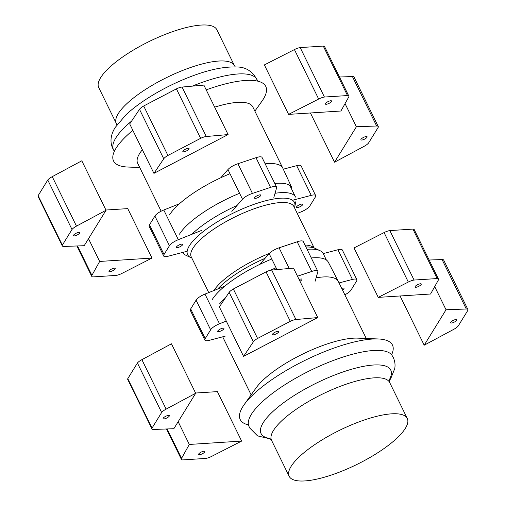 <?xml version="1.0" encoding="UTF-8"?>
<svg xmlns="http://www.w3.org/2000/svg" width="506" height="506" viewBox="0 0 506 506"><rect width="100%" height="100%" fill="white"/><g stroke="black" fill="none" stroke-linecap="round" stroke-linejoin="round"><path stroke-width="0.76" d="M191.799 258.009A59.468 17.318 -26.1 0 1 190.737 257.573A59.468 17.318 -26.1 0 1 189.352 245.815A59.468 17.318 -26.1 0 1 251.14 205.379A59.468 17.318 -26.1 0 1 294.777 206.606A59.468 17.318 -26.1 0 1 294.467 207.713M289.868 185.5L295.542 197.087A62.801 18.292 153.9 0 0 275.043 193.286M237.017 205.499A62.801 18.292 153.9 0 0 191.774 234.329M182.774 252.405A62.801 18.292 153.9 0 0 186.025 255.34L190.737 257.573M212.273 299.489A62.801 18.292 -26.1 0 1 271.792 259.028M307.053 249.331A62.801 18.292 -26.1 0 1 319.975 250.66A62.801 18.292 -26.1 0 1 323.258 253.658L326.37 260.008M319.975 250.66L315.263 248.427A59.468 17.318 153.9 0 0 305.915 247.004M265.093 258.281A59.468 17.318 153.9 0 0 218.813 287.825A59.468 17.318 153.9 0 0 217.656 289.04M201.926 230.287L178.321 239.686A9.032 2.631 153.9 0 0 169.44 245.733L164.026 254.518A9.032 2.631 153.9 0 0 163.678 256.011L149.143 226.334A9.032 2.631 -26.1 0 1 149.491 224.841L154.899 216.056A9.032 2.631 -26.1 0 1 163.78 210.009L179.409 203.785M176.543 246.852A3.453 1.006 -26.1 0 1 179.782 244.645A3.453 1.006 -26.1 0 1 182.647 244.335A3.453 1.006 -26.1 0 1 182.546 244.853A3.453 1.006 -26.1 0 1 179.314 247.061A3.453 1.006 -26.1 0 1 176.442 247.371A3.453 1.006 -26.1 0 1 176.543 246.852M163.678 256.011A9.032 2.631 153.9 0 0 168.118 256.238L187.163 251.254M164.026 254.518L149.491 224.841M169.44 245.733L154.899 216.056M220.799 177.745L227.953 169.554A9.032 2.631 -26.1 0 1 237.902 163.742L255.998 157.701A9.032 2.631 -26.1 0 1 262.038 157.442L276.58 187.119A9.032 2.631 153.9 0 0 270.539 187.378L252.437 193.412A9.032 2.631 153.9 0 0 242.494 199.231L231.83 211.432M254.657 197.618A3.453 1.006 -26.1 0 1 257.889 195.405A3.453 1.006 -26.1 0 1 260.761 195.095A3.453 1.006 -26.1 0 1 260.66 195.613A3.453 1.006 -26.1 0 1 257.421 197.821A3.453 1.006 -26.1 0 1 254.556 198.137A3.453 1.006 -26.1 0 1 254.657 197.618M252.437 193.412L237.902 163.742M270.539 187.378L255.998 157.701M273.854 197.422L276.605 187.852A9.032 2.631 153.9 0 0 276.58 187.119M283.284 169.187L296.693 165.677A9.032 2.631 -26.1 0 1 301.127 165.911L315.668 195.588A9.032 2.631 153.9 0 0 311.228 195.354L292.519 200.25M297.262 213.405L301.026 211.906A9.032 2.631 153.9 0 0 309.906 205.86L315.32 197.074A9.032 2.631 153.9 0 0 315.668 195.588M296.598 206.809A3.453 1.006 -26.1 0 1 299.83 204.601A3.453 1.006 -26.1 0 1 302.702 204.291A3.453 1.006 -26.1 0 1 302.601 204.81A3.453 1.006 -26.1 0 1 299.362 207.017A3.453 1.006 -26.1 0 1 296.497 207.327A3.453 1.006 -26.1 0 1 296.598 206.809M344.852 294.796A9.032 2.631 153.9 0 0 351.101 289.944L356.509 281.159A9.032 2.631 153.9 0 0 356.856 279.666A9.032 2.631 153.9 0 0 352.423 279.438L339.045 282.936M341.727 288.42A3.453 1.006 -26.1 0 1 344.01 288.331A3.453 1.006 -26.1 0 1 343.909 288.85A3.453 1.006 -26.1 0 1 342.543 290.083M323.226 253.595L337.882 249.762A9.032 2.631 -26.1 0 1 342.322 249.989L356.856 279.666M226.283 321.07L219.509 323.77A9.032 2.631 153.9 0 0 210.635 329.817L205.221 338.603A9.032 2.631 153.9 0 0 204.873 340.089A9.032 2.631 153.9 0 0 209.307 340.323L225.164 336.174M217.82 330.905A3.453 1.006 -26.1 0 1 221.059 328.698A3.453 1.006 -26.1 0 1 223.924 328.388A3.453 1.006 -26.1 0 1 223.823 328.906A3.453 1.006 -26.1 0 1 220.591 331.114A3.453 1.006 -26.1 0 1 217.719 331.424A3.453 1.006 -26.1 0 1 217.82 330.905M210.635 329.817L196.094 300.14A9.032 2.631 -26.1 0 1 204.974 294.094L224.721 286.232M205.221 338.603L190.68 308.926L196.094 300.14M204.873 340.089L190.332 310.412A9.032 2.631 -26.1 0 1 190.68 308.926M315.086 281.349L317.8 271.937A9.032 2.631 153.9 0 0 317.768 271.203A9.032 2.631 153.9 0 0 311.728 271.463L297.49 276.213M299.103 279.508A3.453 1.006 -26.1 0 1 301.924 279.217A3.453 1.006 -26.1 0 1 301.823 279.736A3.453 1.006 -26.1 0 1 299.969 281.266M259.742 264.41L269.148 253.639A9.032 2.631 -26.1 0 1 279.091 247.82L297.193 241.786A9.032 2.631 -26.1 0 1 303.233 241.526L317.768 271.203M311.728 271.463L297.193 241.786M289.217 268.49L279.091 247.82M100.631 77.684A65.755 19.152 -26.1 0 1 162.211 35.616A65.755 19.152 -26.1 0 1 216.821 29.69L234.442 65.66A65.755 19.152 153.9 0 0 179.832 71.586A65.755 19.152 153.9 0 0 118.246 113.648A65.755 19.152 153.9 0 0 116.342 123.515L98.727 87.551A65.755 19.152 -26.1 0 1 100.631 77.684M192.242 86.146A79.885 23.263 153.9 0 1 257.383 80.543C252.741 71.238 245.606 66.729 235.973 67.001C223.905 66.59 209.244 69.638 191.976 76.147A72.187 21.024 153.9 0 0 150.661 96.387C140.864 102.433 132.623 108.575 125.95 114.811L115.267 127.385C111.807 132.743 108.335 141.724 114.046 150.763L114.35 151.326M254.866 111.118L261.811 101.39A84.749 24.68 153.9 0 0 263.31 99.138A84.749 24.68 153.9 0 0 250.634 80.34A84.749 24.68 153.9 0 0 206.201 89.866M132.844 130.333A84.749 24.68 153.9 0 0 118.024 145.304A84.749 24.68 153.9 0 0 116.007 148.271A84.749 24.68 153.9 0 0 127.803 167.037L139.745 167.518M274.783 183.457A63.598 18.52 153.9 0 1 291.911 187.878L282.848 168.232A64.098 18.665 153.9 0 0 282.791 168.118L252.798 106.892A64.098 18.665 153.9 0 0 214.67 107.158M142.363 149.763A64.098 18.665 153.9 0 0 139.529 153.672A64.098 18.665 153.9 0 0 137.676 163.293L161.148 211.204M282.791 168.118A64.098 18.665 153.9 0 0 265.163 163.817M229.996 173.716A64.098 18.665 153.9 0 0 169.529 214.898M239.578 193.279A63.598 18.52 153.9 0 0 179.478 234.183M366.255 338.482L338.331 281.481A64.098 18.665 153.9 0 0 338.274 281.368L328.305 262.165A63.598 18.52 153.9 0 0 313.41 257.794A63.598 18.52 153.9 0 0 311.285 257.965M276.08 267.788A63.598 18.52 153.9 0 0 270.071 270.362M225.252 298.148A63.598 18.52 153.9 0 0 219.762 303.67M338.274 281.368A64.098 18.665 153.9 0 0 316.105 277.813M222.811 336.787A64.098 18.665 153.9 0 0 223.152 337.768A64.098 18.665 153.9 0 0 223.209 337.882L251.134 394.882M391.65 354.674A84.749 24.68 153.9 0 0 378.197 338.963L357.546 338.135A64.098 18.665 153.9 0 0 302.55 354.143A64.098 18.665 153.9 0 0 256.194 387.786L244.189 404.61A84.749 24.68 153.9 0 0 242.69 406.862A84.749 24.68 153.9 0 0 248.357 424.876M378.197 338.963A84.749 24.68 153.9 0 0 305.485 360.133A84.749 24.68 153.9 0 0 244.189 404.61M389.063 380.234A72.187 21.024 153.9 0 0 343.972 371.632A72.187 21.024 153.9 0 0 263.177 422.763A72.187 21.024 153.9 0 0 270.141 438.493M405.369 428.316A65.755 19.152 153.9 0 0 407.273 418.449A65.755 19.152 153.9 0 0 352.663 424.382A65.755 19.152 153.9 0 0 291.083 466.443A65.755 19.152 153.9 0 0 289.179 476.31A65.755 19.152 153.9 0 0 343.789 470.384A65.755 19.152 153.9 0 0 405.369 428.316M288.597 114.381L264.366 64.92L294.429 49.575A7.482 2.182 -26.1 0 1 300.185 47.583L323.277 46.09A7.482 2.182 -26.1 0 1 324.599 46.628L348.83 96.089A7.482 2.182 153.9 0 0 347.502 95.552L324.416 97.038A7.482 2.182 153.9 0 0 318.66 99.037L288.597 114.381L340.924 111.01L348.678 97.101A7.482 2.182 153.9 0 0 348.83 96.089M325.497 103.521A3.453 1.006 -26.1 0 1 328.729 101.308A3.453 1.006 -26.1 0 1 331.601 100.998A3.453 1.006 -26.1 0 1 331.5 101.516A3.453 1.006 -26.1 0 1 328.267 103.724A3.453 1.006 -26.1 0 1 325.396 104.04A3.453 1.006 -26.1 0 1 325.497 103.521M324.416 97.038L300.185 47.583M347.502 95.552L323.277 46.09M339.488 77.02L352.41 76.539A7.482 2.182 -26.1 0 1 354.036 77.076L378.267 126.532A7.482 2.182 153.9 0 0 376.641 126L356.388 126.753L334.542 162.198L364.111 146.335A7.482 2.182 153.9 0 0 368.577 142.977L378.216 127.341A7.482 2.182 153.9 0 0 378.267 126.532M361.012 139.289A3.453 1.006 -26.1 0 1 364.244 137.082A3.453 1.006 -26.1 0 1 367.116 136.772A3.453 1.006 -26.1 0 1 367.014 137.29A3.453 1.006 -26.1 0 1 363.776 139.498A3.453 1.006 -26.1 0 1 360.911 139.808A3.453 1.006 -26.1 0 1 361.012 139.289M334.542 162.198L310.431 112.971M356.388 126.753L345.048 103.61M62.314 245.922L38.083 196.461A7.482 2.182 -26.1 0 1 38.133 195.658L47.773 180.016A7.482 2.182 -26.1 0 1 52.238 176.664L81.801 160.8L106.032 210.262L76.469 226.125A7.482 2.182 153.9 0 0 72.004 229.477L62.364 245.119A7.482 2.182 153.9 0 0 62.314 245.922A7.482 2.182 153.9 0 0 63.939 246.454L84.192 245.701L106.032 210.262M73.566 235.17A3.453 1.006 -26.1 0 1 76.798 232.956A3.453 1.006 -26.1 0 1 79.67 232.646A3.453 1.006 -26.1 0 1 79.568 233.165A3.453 1.006 -26.1 0 1 76.336 235.372A3.453 1.006 -26.1 0 1 73.465 235.688A3.453 1.006 -26.1 0 1 73.566 235.17M62.364 245.119L38.133 195.658M72.004 229.477L47.773 180.016M129.7 123.919L139.504 109.328A7.482 2.182 -26.1 0 1 143.691 105.994L176.417 88.86A7.482 2.182 -26.1 0 1 182.059 87.057L203.867 85.103L228.098 134.564L206.284 136.519A7.482 2.182 153.9 0 0 200.648 138.321L167.922 155.456A7.482 2.182 153.9 0 0 163.735 158.789L153.932 173.375L129.7 123.919M167.922 155.456L143.691 105.994M200.648 138.321L176.417 88.86M153.932 173.375L228.098 134.564M182.951 151.066A3.453 1.006 -26.1 0 1 186.189 148.853A3.453 1.006 -26.1 0 1 189.061 148.543A3.453 1.006 -26.1 0 1 188.959 149.061A3.453 1.006 -26.1 0 1 185.721 151.269A3.453 1.006 -26.1 0 1 182.856 151.585A3.453 1.006 -26.1 0 1 182.951 151.066M105.918 210.022L127.746 208.617L151.977 258.073L99.657 261.45L91.902 275.353A7.482 2.182 153.9 0 0 91.75 276.365A7.482 2.182 153.9 0 0 93.072 276.902L116.165 275.416A7.482 2.182 153.9 0 0 121.921 273.417L151.977 258.073M109.081 270.938A3.453 1.006 -26.1 0 1 112.313 268.73A3.453 1.006 -26.1 0 1 115.185 268.42A3.453 1.006 -26.1 0 1 115.083 268.939A3.453 1.006 -26.1 0 1 111.845 271.146A3.453 1.006 -26.1 0 1 108.98 271.456A3.453 1.006 -26.1 0 1 109.081 270.938M99.657 261.45L88.512 238.693M424.199 345.2L453.762 329.336A7.482 2.182 153.9 0 0 458.227 325.984L467.867 310.342A7.482 2.182 153.9 0 0 467.917 309.539A7.482 2.182 153.9 0 0 466.292 309.002L446.039 309.761L424.199 345.2L400.082 295.978M450.663 322.297A3.453 1.006 -26.1 0 1 453.895 320.083A3.453 1.006 -26.1 0 1 456.766 319.773A3.453 1.006 -26.1 0 1 456.665 320.292A3.453 1.006 -26.1 0 1 453.433 322.505A3.453 1.006 -26.1 0 1 450.561 322.815A3.453 1.006 -26.1 0 1 450.663 322.297M429.139 260.027L442.061 259.546A7.482 2.182 -26.1 0 1 443.686 260.078L467.917 309.539M446.039 309.761L434.698 286.611M153.59 429.461L173.843 428.708L195.683 393.263L166.12 409.126A7.482 2.182 153.9 0 0 161.654 412.479L152.015 428.12A7.482 2.182 153.9 0 0 151.964 428.924A7.482 2.182 153.9 0 0 153.59 429.461M163.217 418.171A3.453 1.006 -26.1 0 1 166.455 415.964A3.453 1.006 -26.1 0 1 169.32 415.654A3.453 1.006 -26.1 0 1 169.219 416.172A3.453 1.006 -26.1 0 1 165.987 418.38A3.453 1.006 -26.1 0 1 163.115 418.69A3.453 1.006 -26.1 0 1 163.217 418.171M195.683 393.263L171.458 343.802L141.889 359.665A7.482 2.182 -26.1 0 0 137.423 363.023L161.654 412.479M152.015 428.12L127.784 378.659L137.423 363.023M151.964 428.924L127.733 379.468A7.482 2.182 -26.1 0 1 127.784 378.659M189.307 444.451L181.553 458.36A7.482 2.182 153.9 0 0 181.401 459.372A7.482 2.182 153.9 0 0 182.723 459.91L205.815 458.417A7.482 2.182 153.9 0 0 211.571 456.425L241.634 441.08L189.307 444.451L178.163 421.7M198.731 453.945A3.453 1.006 -26.1 0 1 201.964 451.738A3.453 1.006 -26.1 0 1 204.835 451.422A3.453 1.006 -26.1 0 1 204.734 451.94A3.453 1.006 -26.1 0 1 201.502 454.154A3.453 1.006 -26.1 0 1 198.63 454.464A3.453 1.006 -26.1 0 1 198.731 453.945M241.634 441.08L217.403 391.619L195.569 393.029M253.392 341.79L243.582 356.382L317.749 317.566L295.94 319.526A7.482 2.182 153.9 0 0 290.299 321.329L257.573 338.457A7.482 2.182 153.9 0 0 253.392 341.79L229.161 292.335A7.482 2.182 -26.1 0 1 233.342 288.996L266.067 271.867A7.482 2.182 -26.1 0 1 271.709 270.065L293.518 268.104L317.749 317.566M272.607 334.068A3.453 1.006 -26.1 0 1 275.84 331.86A3.453 1.006 -26.1 0 1 278.711 331.544A3.453 1.006 -26.1 0 1 278.61 332.062A3.453 1.006 -26.1 0 1 275.378 334.276A3.453 1.006 -26.1 0 1 272.506 334.586A3.453 1.006 -26.1 0 1 272.607 334.068M243.582 356.382L219.357 306.921L229.161 292.335M290.299 321.329L266.067 271.867M257.573 338.457L233.342 288.996M430.574 294.011L438.329 280.109A7.482 2.182 153.9 0 0 438.481 279.091A7.482 2.182 153.9 0 0 437.159 278.559L414.066 280.046A7.482 2.182 153.9 0 0 408.31 282.044L378.254 297.383L430.574 294.011M415.148 286.522A3.453 1.006 -26.1 0 1 418.386 284.315A3.453 1.006 -26.1 0 1 421.251 284.005A3.453 1.006 -26.1 0 1 421.15 284.517A3.453 1.006 -26.1 0 1 417.918 286.731A3.453 1.006 -26.1 0 1 415.046 287.041A3.453 1.006 -26.1 0 1 415.148 286.522M437.159 278.559L412.928 229.098A7.482 2.182 -26.1 0 1 414.25 229.635L438.481 279.091M414.066 280.046L389.835 230.584L412.928 229.098M378.254 297.383L354.023 247.927L384.079 232.583A7.482 2.182 -26.1 0 1 389.835 230.584M314.201 247.991L293.923 206.593A57.165 16.647 153.9 0 0 293.91 206.562A57.165 16.647 153.9 0 0 246.397 211.761A57.165 16.647 153.9 0 0 192.906 248.313A57.165 16.647 153.9 0 0 191.236 256.865A57.165 16.647 153.9 0 0 191.249 256.89L208.738 292.594M313.903 247.889A57.165 16.647 153.9 0 0 304.947 245.024M269.344 253.424A57.165 16.647 153.9 0 0 213.924 290.526M163.78 210.009L178.321 239.686M227.953 169.554L242.494 199.231M296.693 165.677L311.228 195.354M337.882 249.762L352.423 279.438M204.974 294.094L219.509 323.77M269.148 253.639L276.965 269.59M131.611 121.079A79.885 23.263 153.9 0 0 115.842 137.891A79.885 23.263 153.9 0 0 114.046 150.763M391.492 353.985L391.954 355.237A79.885 23.263 153.9 0 0 324.542 363.978A79.885 23.263 153.9 0 0 251.311 414.42A79.885 23.263 153.9 0 0 248.617 425.457L249.591 427.874L257.522 435.868L270.685 439.031M389.095 379.595L389.658 382.485A65.755 19.152 153.9 0 0 335.042 388.412A65.755 19.152 153.9 0 0 273.461 430.473A65.755 19.152 153.9 0 0 271.558 440.34L269.616 438.126M318.66 99.037L294.429 49.575M376.641 126L352.41 76.539M76.469 226.125L52.238 176.664M139.504 109.328L163.735 158.789M206.284 136.519L182.059 87.057M77.5 245.954L91.902 275.353M466.292 309.002L442.061 259.546M166.12 409.126L141.889 359.665M167.151 428.955L181.553 458.36M295.94 319.526L271.709 270.065M408.31 282.044L384.079 232.583M294.777 206.606L295.902 201.514M234.442 65.66L235.315 66.969M116.342 123.515L116.848 125.007M257.383 80.543L257.643 81.124M222.716 336.813L223.152 337.768M247.908 424.325L248.617 425.457M391.954 355.237L393.27 357.489C394.946 361.202 395.433 364.921 394.724 368.653L390.733 378.614L389.152 380.993M407.273 418.449L389.658 382.485M289.179 476.31L271.558 440.34M91.75 276.365L76.861 245.973M166.512 428.98L181.401 459.372"/></g></svg>
